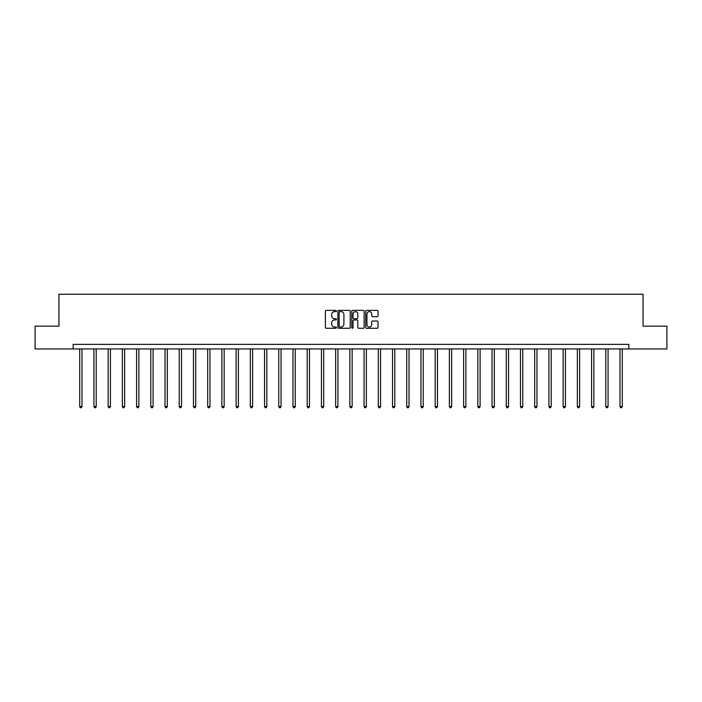 <?xml version="1.0" encoding="UTF-8"?>
<svg xmlns="http://www.w3.org/2000/svg" width="702" height="702" viewBox="0 0 702 702"><rect width="100%" height="100%" fill="white"/><g stroke="black" fill="none" stroke-linecap="round" stroke-linejoin="round"><path stroke-width="1.05" d="M336.416 310.995A0.623 0.623 0 0 0 335.793 310.372L326.29 310.372A0.895 0.895 0 0 0 325.395 311.267L325.395 327.369A0.895 0.895 0 0 0 326.29 328.264L335.793 328.264A0.623 0.623 0 0 0 336.416 327.641A0.623 0.623 0 0 0 335.793 327.009L334.564 327.009A2.861 2.861 0 0 1 331.695 324.148L331.695 322.806A2.861 2.861 0 0 1 334.564 319.945L335.793 319.945A0.623 0.623 0 0 0 336.416 319.322A0.623 0.623 0 0 0 335.793 318.69L334.564 318.69A2.861 2.861 0 0 1 331.695 315.83L331.695 314.487A2.861 2.861 0 0 1 334.564 311.627L335.793 311.627A0.623 0.623 0 0 0 336.416 310.995M377.149 316.681A0.895 0.895 0 0 0 378.036 315.786L378.036 311.267A0.895 0.895 0 0 0 377.149 310.372L366.593 310.372A0.895 0.895 0 0 0 365.698 311.267L365.698 327.369A0.895 0.895 0 0 0 366.593 328.264L377.149 328.264A0.895 0.895 0 0 0 378.036 327.369L378.036 321.911A0.895 0.895 0 0 0 377.149 321.016L372.63 321.016A0.895 0.895 0 0 0 371.735 321.911L371.735 324.622A2.396 2.396 0 0 1 369.34 327.009A2.396 2.396 0 0 1 366.944 324.622L366.944 314.022A2.396 2.396 0 0 1 369.34 311.627A2.396 2.396 0 0 1 371.735 314.022L371.735 315.786A0.895 0.895 0 0 0 372.63 316.681L377.149 316.681M73.148 348.938L35.1 348.938L35.1 326.158L58.933 326.158L58.933 294.252L643.067 294.252L643.067 326.158L666.9 326.158L666.9 348.938L628.852 348.938L628.852 344.384L73.148 344.384L73.148 348.938L628.852 348.938M350.219 311.267A0.895 0.895 0 0 0 349.324 310.372L338.768 310.372A0.895 0.895 0 0 0 337.873 311.267L337.873 327.369A0.895 0.895 0 0 0 338.768 328.264L349.324 328.264A0.895 0.895 0 0 0 350.219 327.369L350.219 311.267M352.676 310.372L363.232 310.372A0.895 0.895 0 0 1 364.127 311.267L364.127 327.369A0.895 0.895 0 0 1 363.232 328.264L358.713 328.264A0.895 0.895 0 0 1 357.818 327.369L357.818 320.84A0.895 0.895 0 0 0 356.923 319.945L353.931 319.945A0.895 0.895 0 0 0 353.036 320.84L353.036 327.641A0.623 0.623 0 0 1 352.413 328.264A0.623 0.623 0 0 1 351.781 327.641L351.781 311.267A0.895 0.895 0 0 1 352.676 310.372M339.75 311.627A0.623 0.623 0 0 0 339.127 312.25L339.127 326.386A0.623 0.623 0 0 0 339.75 327.009L341.049 327.009A2.861 2.861 0 0 0 343.91 324.148L343.91 314.487A2.861 2.861 0 0 0 341.049 311.627L339.75 311.627M357.818 314.066A2.396 2.396 0 0 0 355.431 311.67A2.396 2.396 0 0 0 353.036 314.066L353.036 317.795A0.895 0.895 0 0 0 353.931 318.69L356.923 318.69A0.895 0.895 0 0 0 357.818 317.795L357.818 314.066M79.712 348.938L79.712 406.563L81.994 406.563L81.994 348.938M81.994 406.563L81.309 407.748L80.397 407.748L79.712 406.563M93.936 348.938L93.936 406.563L96.209 406.563L96.209 348.938M96.209 406.563L95.525 407.748L94.612 407.748L93.936 406.563M108.152 348.938L108.152 406.563L110.433 406.563L110.433 348.938M110.433 406.563L109.749 407.748L108.836 407.748L108.152 406.563M122.367 348.938L122.367 406.563L124.649 406.563L124.649 348.938M124.649 406.563L123.964 407.748L123.052 407.748L122.367 406.563M136.583 348.938L136.583 406.563L138.864 406.563L138.864 348.938M138.864 406.563L138.18 407.748L137.267 407.748L136.583 406.563M150.807 348.938L150.807 406.563L153.08 406.563L153.08 348.938M153.08 406.563L152.404 407.748L151.492 407.748L150.807 406.563M165.023 348.938L165.023 406.563L167.304 406.563L167.304 348.938M167.304 406.563L166.62 407.748L165.707 407.748L165.023 406.563M179.238 348.938L179.238 406.563L181.52 406.563L181.52 348.938M181.52 406.563L180.835 407.748L179.923 407.748L179.238 406.563M193.462 348.938L193.462 406.563L195.735 406.563L195.735 348.938M195.735 406.563L195.059 407.748L194.147 407.748L193.462 406.563M207.678 348.938L207.678 406.563L209.959 406.563L209.959 348.938M209.959 406.563L209.275 407.748L208.362 407.748L207.678 406.563M221.893 348.938L221.893 406.563L224.175 406.563L224.175 348.938M224.175 406.563L223.49 407.748L222.578 407.748L221.893 406.563M236.118 348.938L236.118 406.563L238.39 406.563L238.39 348.938M238.39 406.563L237.706 407.748L236.802 407.748L236.118 406.563M250.333 348.938L250.333 406.563L252.615 406.563L252.615 348.938M252.615 406.563L251.93 407.748L251.018 407.748L250.333 406.563M264.549 348.938L264.549 406.563L266.83 406.563L266.83 348.938M266.83 406.563L266.146 407.748L265.233 407.748L264.549 406.563M278.773 348.938L278.773 406.563L281.046 406.563L281.046 348.938M281.046 406.563L280.361 407.748L279.457 407.748L278.773 406.563M292.988 348.938L292.988 406.563L295.27 406.563L295.27 348.938M295.27 406.563L294.586 407.748L293.673 407.748L292.988 406.563M307.204 348.938L307.204 406.563L309.485 406.563L309.485 348.938M309.485 406.563L308.801 407.748L307.888 407.748L307.204 406.563M321.428 348.938L321.428 406.563L323.701 406.563L323.701 348.938M323.701 406.563L323.017 407.748L322.104 407.748L321.428 406.563M335.644 348.938L335.644 406.563L337.925 406.563L337.925 348.938M337.925 406.563L337.241 407.748L336.328 407.748L335.644 406.563M349.859 348.938L349.859 406.563L352.141 406.563L352.141 348.938M352.141 406.563L351.456 407.748L350.544 407.748L349.859 406.563M364.075 348.938L364.075 406.563L366.356 406.563L366.356 348.938M366.356 406.563L365.672 407.748L364.759 407.748L364.075 406.563M378.299 348.938L378.299 406.563L380.572 406.563L380.572 348.938M380.572 406.563L379.896 407.748L378.983 407.748L378.299 406.563M392.515 348.938L392.515 406.563L394.796 406.563L394.796 348.938M394.796 406.563L394.112 407.748L393.199 407.748L392.515 406.563M406.73 348.938L406.73 406.563L409.012 406.563L409.012 348.938M409.012 406.563L408.327 407.748L407.414 407.748L406.73 406.563M420.954 348.938L420.954 406.563L423.227 406.563L423.227 348.938M423.227 406.563L422.543 407.748L421.639 407.748L420.954 406.563M435.17 348.938L435.17 406.563L437.451 406.563L437.451 348.938M437.451 406.563L436.767 407.748L435.854 407.748L435.17 406.563M449.385 348.938L449.385 406.563L451.667 406.563L451.667 348.938M451.667 406.563L450.982 407.748L450.07 407.748L449.385 406.563M463.61 348.938L463.61 406.563L465.882 406.563L465.882 348.938M465.882 406.563L465.198 407.748L464.294 407.748L463.61 406.563M477.825 348.938L477.825 406.563L480.107 406.563L480.107 348.938M480.107 406.563L479.422 407.748L478.51 407.748L477.825 406.563M492.041 348.938L492.041 406.563L494.322 406.563L494.322 348.938M494.322 406.563L493.638 407.748L492.725 407.748L492.041 406.563M506.265 348.938L506.265 406.563L508.538 406.563L508.538 348.938M508.538 406.563L507.853 407.748L506.941 407.748L506.265 406.563M520.48 348.938L520.48 406.563L522.762 406.563L522.762 348.938M522.762 406.563L522.077 407.748L521.165 407.748L520.48 406.563M534.696 348.938L534.696 406.563L536.977 406.563L536.977 348.938M536.977 406.563L536.293 407.748L535.38 407.748L534.696 406.563M548.92 348.938L548.92 406.563L551.193 406.563L551.193 348.938M551.193 406.563L550.508 407.748L549.596 407.748L548.92 406.563M563.136 348.938L563.136 406.563L565.417 406.563L565.417 348.938M565.417 406.563L564.733 407.748L563.82 407.748L563.136 406.563M577.351 348.938L577.351 406.563L579.633 406.563L579.633 348.938M579.633 406.563L578.948 407.748L578.036 407.748L577.351 406.563M591.567 348.938L591.567 406.563L593.848 406.563L593.848 348.938M593.848 406.563L593.164 407.748L592.251 407.748L591.567 406.563M605.791 348.938L605.791 406.563L608.064 406.563L608.064 348.938M608.064 406.563L607.388 407.748L606.475 407.748L605.791 406.563M620.006 348.938L620.006 406.563L622.288 406.563L622.288 348.938M622.288 406.563L621.603 407.748L620.691 407.748L620.006 406.563"/></g></svg>
